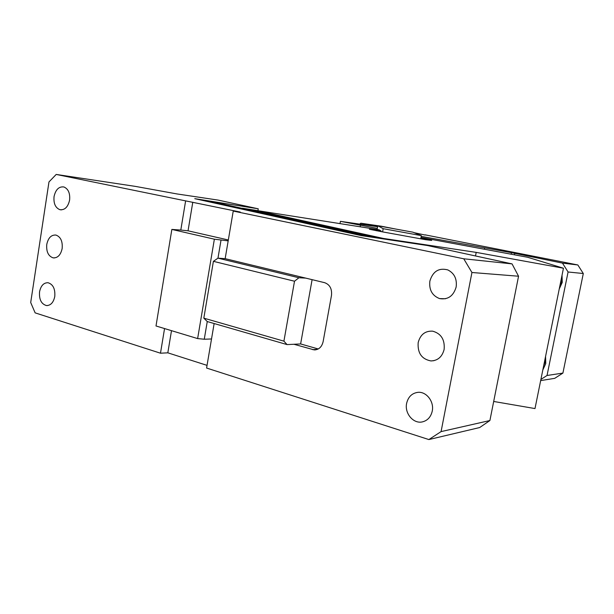 <?xml version="1.0" encoding="UTF-8"?>
<svg xmlns="http://www.w3.org/2000/svg" width="614" height="614" viewBox="0 0 614 614"><rect width="100%" height="100%" fill="white"/><g stroke="black" fill="none" stroke-linecap="round" stroke-linejoin="round"><path stroke-width="0.92" d="M359.666 224.125L360.794 223.204L381.309 226.205L395.462 228.999M414.143 232.683L425.088 235.032M425.118 234.847L577.843 264.964L562.455 263.107L511.462 252.661L421.196 236.382M360.794 223.204L377.656 226.543M377.618 226.719L340.409 221.339L377.311 228.4M562.908 373.089L547.036 375.484L568.08 271.994L583.3 273.522L562.908 373.089L554.703 378.347L540.665 380.596M514.524 254.587L514.709 253.659M547.036 375.484L540.903 379.437M562.455 263.107L568.08 271.994M559.254 288.948L562.24 282.44L562.033 275.249M542.83 369.927L545.769 363.595L545.562 356.442M583.3 273.522L577.843 264.964M340.002 223.596L340.409 221.339M360.449 225.33L360.188 226.789M484.431 249L484.638 247.926M511.216 253.912L511.462 252.661M543.743 365.437L545.293 361.823L545.293 357.801M559.96 285.433L561.541 281.719L561.534 277.674M420.997 237.464L527.679 257.274L563.452 268.226L476.203 252.385L475.505 255.961M253.805 210.042L376.205 229.321L379.16 229.859L381.094 231.002L380.979 231.593M493.687 401.464L534.994 408.571L563.452 268.226M253.82 209.965L383.504 238.455L383.412 238.93M380.711 237.94L253.452 209.965L242.292 208.2L369.191 236.213L380.711 237.94L381.371 238.623M369.068 236.781L369.191 236.213M420.736 238.823L421.342 235.63L383.182 228.692L382.591 231.892L425.494 239.69L431.703 240.419L420.851 238.232M381.094 231.002L369.39 229.268L382.591 231.892M383.504 238.455L476.203 252.385M383.182 228.692L377.794 225.783L377.111 229.482M421.342 235.63L412.907 232.176L377.794 225.783M366.942 236.459L366.274 235.776L208.399 200.893L196.994 199.151M354.393 234.095L366.274 235.776M354.424 233.988L197.117 199.089M257.941 210.617L258.256 208.806L194.768 198.66L361.162 235.592L427.352 245.508L512.045 263.89L463.747 258.786L471.936 272.501L518.554 276.223L512.045 263.89M164.552 328.559L160.484 353.203L35.136 312.864L30.7 302.518L48.974 181.936L56.196 174.437L135.448 186.403L176.978 193.94L218.1 200.087L258.256 208.806M56.196 174.437L240.243 212.037L233.236 211.078L463.747 258.786M518.554 276.223L489.903 420.529L479.695 427.536L428.871 439.563L206.588 368.039L214.14 323.532M160.484 353.203L167.822 352.827L207.041 365.368M331.491 295.372L323.125 341.653C321.805 347.017 318.835 349.765 314.222 349.903L293.914 344.262L287.068 344.592L207.256 321.544L203.817 318.159L213.403 261.334L294.513 281.227L298.918 277.758L305.688 278.104L324.629 282.678C329.818 284.589 332.105 288.826 331.491 295.372M489.903 420.529L441.075 431.611L428.871 439.563M441.075 431.611L471.936 272.501M305.688 278.104L225.154 258.671L233.236 211.078M432.241 411.127C430.836 417.083 427.482 420.682 422.194 421.933C413.26 423.936 404.411 413.23 406.629 403.352C408.195 396.851 411.948 393.183 417.888 392.346C426.392 391.364 434.351 401.663 432.241 411.127M456.156 286.991C453.454 296.071 447.921 299.939 439.555 298.588C432.156 295.649 428.925 289.808 429.869 281.082C432.847 271.365 438.818 267.635 447.775 269.891C454.337 273.222 457.131 278.925 456.156 286.991M444.129 349.435C442.187 356.841 437.797 360.671 430.959 360.94C421.695 359.152 417.436 353.035 418.18 342.581C420.337 334.569 425.164 330.762 432.678 331.169C441.144 333.571 444.958 339.665 444.129 349.435M192.781 202.236L188.045 230.81L228.331 239.982M185.566 201.208L180.808 230.05L171.851 229.429L214.37 239.191L228.178 240.872M188.045 230.81L180.808 230.05M62.16 248.493C60.74 254.948 57.747 258.08 53.18 257.872C48.337 256.199 46.196 251.717 46.764 244.426C48.207 237.856 51.261 234.732 55.935 235.062C60.656 236.82 62.735 241.302 62.16 248.493M69.605 200.072C68.024 207.002 64.8 210.211 59.934 209.704C55.413 207.862 53.456 203.487 54.047 196.58C55.651 189.542 58.936 186.341 63.917 186.971C68.315 188.897 70.211 193.264 69.605 200.072M54.784 296.462C53.502 302.472 50.739 305.511 46.487 305.565C41.33 304.083 39.02 299.509 39.549 291.834C40.839 285.71 43.663 282.678 48.03 282.724C53.065 284.305 55.314 288.879 54.784 296.462M171.498 330.662L167.822 352.827M318.236 348.975L300.622 343.94L293.914 344.262M211.523 338.974L204.262 339.227L207.256 321.544M225.154 258.671L217.97 258.156L221.009 240.181M204.262 339.227L197.631 338.583L156.002 325.973L171.851 229.429M300.622 343.94L312.104 279.654M197.631 338.583L214.37 239.191M213.403 261.334L217.97 258.156L298.918 277.758M287.068 344.592L283.914 341.154L294.513 281.227M283.914 341.154L203.817 318.159M376.305 230.741L376.42 230.15M423.038 238.623L422.923 239.222M317.461 349.351L312.587 349.627M430.959 360.94L433.991 360.664M315.872 349.811L314.222 349.903M439.555 298.588L445.534 298.742M53.18 257.872L54.423 257.941M59.934 209.704L61.415 209.873M46.487 305.565L47.485 305.572"/></g></svg>
